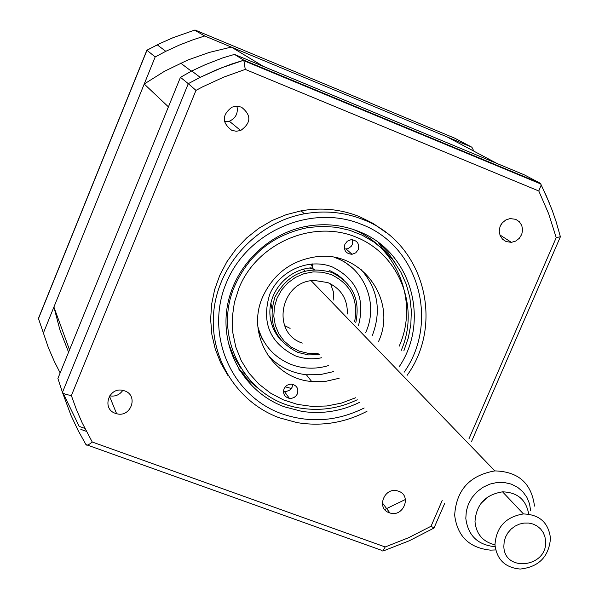 <?xml version="1.0" encoding="UTF-8"?>
<svg xmlns="http://www.w3.org/2000/svg" width="599" height="599" viewBox="0 0 599 599"><rect width="100%" height="100%" fill="white"/><g stroke="black" fill="none" stroke-linecap="round" stroke-linejoin="round"><path stroke-width="0.9" d="M115.405 413.347L116.618 413.714C130.889 417.93 138.833 395.43 124.644 390.877L122.668 390.338C108.531 387.051 101.628 409.027 115.405 413.347M122.81 390.368C119.583 394.936 115.195 396.77 109.654 395.864M231.82 130.357L236.208 131.248L240.648 130.507C251.31 122.915 251.55 115.113 241.382 107.109L236.695 106.195L231.985 107.146C221.825 114.948 221.772 122.683 231.82 130.357M236.919 106.195C238.32 113.189 235.789 118.198 229.335 121.23L224.528 121.926M506.133 241.584L511.404 242.348L515.724 241.075L519.348 238.275L521.759 234.344L522.613 229.851L521.766 225.441L519.355 221.75L515.724 219.316L510.078 218.583L505.826 219.96L502.299 222.828L499.985 226.766L499.222 231.229L500.113 235.579L502.531 239.203L506.133 241.584M501.513 223.839L500.861 224.872M389.313 512.774L389.934 512.984C403.322 517.566 412.105 495.575 398.59 491.232L397.571 490.918C384.191 486.822 375.992 508.588 389.313 512.774M385.741 232.3L373.05 223.367L359.063 216.464C340.539 209.171 321.221 207.291 301.11 210.833L286.3 214.652L272.088 220.522L258.79 228.339L246.668 237.938L235.991 249.109L226.976 261.628L219.811 275.233L214.637 289.624L211.559 304.517L210.638 319.589L211.881 334.534L215.251 349.045L220.664 362.822L228.002 375.595M407.11 375.341C445.184 322.764 423.358 241.974 362.807 219.451C344.155 212.106 324.688 210.219 304.427 213.791C257.847 222.214 219.234 263.313 213.94 309.99C208.445 356.667 236.523 402.109 279.216 417.758L296.902 422.572C321.296 426.645 344.665 422.887 366.992 411.288M399.009 367.022C430.868 320.315 410.817 250.764 358.195 231.251C342.381 225.044 325.871 223.277 308.665 225.95C267.027 232.569 231.948 268.704 226.722 310.282C221.293 351.868 246.084 392.719 284.211 406.758L301.896 411.386C321.843 414.336 341.033 411.333 359.482 402.378M396.051 264.234L388.174 252.741L378.561 242.625M238.979 369.433L248.136 379.968L258.828 388.916M442.219 500.472L431.04 526.244L408.6 537.707L385.202 546.969L92.239 442.017L82.123 422.737L76.343 409.357L71.371 395.602L195.97 90.382L202.754 86.773L223.667 77.144L245.261 69.409L538.786 190.984L541.189 185.076L540.418 183.339L524.237 174.811L234.456 54.397L222.566 57.961L205.577 64.565L191.762 70.974L180.449 77.323L57.901 378.441L58.709 380.927M63.172 393.273L79.188 426.368L84.871 428.412M80.843 429.378L86.376 431.362M57.901 378.441L62.566 392.689L65.186 394.239L71.371 395.602M234.456 54.397L243.696 60.11L540.418 183.339L540.74 183.968M525.024 177.124L525.226 177.529M538.786 190.984L548.706 213.865L556.216 237.646L560.379 236.725L560.17 235.894M556.216 237.646L468.957 438.82M434.013 528.026L431.04 526.244M382.806 551.08L385.202 546.969M87.402 445.087L85.934 444.57C86.6 445.828 88.704 444.975 92.239 442.017M195.97 90.382L188.288 83.658L200.163 77.338L215.393 70.3L230.989 64.243L243.808 60.2L221.645 67.807L200.163 77.338L191.762 70.974M245.261 69.409L243.808 60.2M180.449 77.323L188.288 83.658L62.438 392.42L71.049 415.511L78.02 430.307L85.934 444.563L382.065 550.474M473.884 151.173L471.9 147.234L204.701 35.992L194.585 30.115M471.9 147.234L454.768 138.204L195.004 29.995L173.133 37.655L159.858 43.562L146.86 50.219L38.486 318.256L39.339 321.221M204.701 35.992L193.342 39.661L179.4 45.052L165.796 51.312L155.193 56.935L146.965 50.286L38.486 318.586L48.437 347.862L54.569 361.968L60.155 372.9M155.193 56.935L43.263 333.321M191.156 71.056L192.399 70.66M284.038 388.803C282.691 393.805 284.48 397.002 289.414 398.387L291.503 398.38L294.161 397.451L296.31 395.617L297.396 393.805C298.751 388.714 296.902 385.509 291.848 384.191L289.796 384.251L287.198 385.202L285.558 386.497L284.038 388.803M283.477 391.267L286.449 391.439L289.669 390.151L291.975 387.553L292.836 384.371M401.233 350.385C420.079 307.242 399.323 254.043 355.776 236.994C312.513 219.286 257.203 243.194 239.046 287.894L234.396 302.42L232.277 317.403L232.749 332.4L235.774 346.978L241.262 360.703L249.034 373.184L258.858 384.071L270.426 393.049L283.402 399.877L297.411 404.377L312.049 406.421L326.904 405.98L341.55 403.067L355.589 397.766M357.274 399.765C339.551 408.248 321.131 411.101 302.008 408.338C247.17 401.63 211.395 338.24 234.808 285.73C249.491 253.587 274.095 234.164 308.605 227.463L322.494 226.325L336.301 227.268L349.704 230.278L362.395 235.28L374.098 242.131L384.551 250.689L393.521 260.73L400.813 272.036L406.287 284.345L409.821 297.381L411.348 310.844L410.839 324.448L408.323 337.888L403.853 350.872M399.151 346.237C419.075 302.158 397.594 246.496 352.661 229.245M344.867 244.355C343.534 250.457 345.93 253.766 352.055 254.283L355.761 252.815L358.232 249.656C359.557 243.464 357.109 240.154 350.879 239.742L347.27 241.24L344.867 244.355M344.492 249.057L347.854 248.705L351.111 246.459L352.302 244.512L352.631 239.727M339.146 378.283L325.534 381.391L311.667 381.488C272.485 378.673 246.002 333.942 262.647 296.992C273.384 273.855 291.271 260.438 316.324 256.731C361.833 250.24 397.886 300.541 378.486 341.617M333.516 371.605L320.068 374.675L306.366 374.757C290.635 372.907 277.584 366.109 267.214 354.361M360.868 269.28C377.827 288.658 381.66 310.701 372.368 335.395M228.137 342.366L233.483 355.993L241.008 368.467M313.262 269.026L311.076 264.002M270.344 306.403L271.519 306.95M354.66 321.506C358.599 299.747 350.767 284.091 331.172 274.537L322.337 272.201L313.12 271.909L303.985 273.683L295.389 277.434L287.79 282.975L281.552 290.021L277.015 298.227L274.387 307.152L273.81 316.354L275.308 325.369L278.797 333.733L284.098 341.041L290.927 346.911L298.953 351.066L308.373 353.388L318.159 353.395M319.237 354.675L308.358 354.908L297.86 352.414C275.016 340.824 267.364 322.404 274.911 297.156C287.662 273.84 306.546 265.589 331.554 272.38C352.482 282.706 360.561 299.47 355.791 322.659M347.345 313.988C347.675 299.171 341.16 288.696 327.788 282.578L314.333 280.459C280.414 280.759 270.613 332.879 302.308 343.092M333.853 300.144L333.344 291.735L330.596 283.836M314.64 269.52L309.346 268.008M270.905 303.199L271.879 308.365M284.607 325.609L290.111 328.387M405.418 499.484L384.693 509.509M69.491 349.958L168.641 106.315M68.578 352.205L59.975 330.101L53.903 307.047L69.379 349.427M53.903 307.047L144.224 84.017L168.184 106.644M263.006 66.257L496.788 163.4M144.224 84.017L164.598 71.221L187.689 60.072L209.216 52.435L231.326 47.074L263.103 66.234M231.326 47.074L446.921 136.834L496.736 163.325M498.533 166.125L498.81 166.559M224.483 121.724L229.365 121.253M244.961 374.248L238.739 369.036M378.186 242.355L382.783 249.034M285.693 391.514L283.484 391.14M312.371 263.897L312.176 266.211M271.13 305.497L270.471 305.542M270.209 317.021L271.579 323.722L273.316 328.529L276.521 334.497L279.553 338.57M343.976 280.04L337.357 274.567L329.697 270.591M328.454 365.6C315.868 369.343 303.528 369.006 291.436 364.589C274.102 357.536 262.924 344.934 257.899 326.777M334.309 257.368L336.256 258.094C365.053 268.764 378.89 304.636 365.592 332.722M285.266 386.827L291.376 388.489M258.191 329.517L261.838 338.165L266.899 346.027M352.609 268.172L345.264 262.377L337.005 257.922M495.687 549.942L490.461 550.137C469.264 547.935 457.337 536.292 454.663 515.222C456.266 490.087 469.668 475.314 494.864 470.904C518.315 471.533 531.523 483.258 534.48 506.08M530.632 510.887L529.561 503.871L526.918 497.38L522.845 491.742L517.529 487.234L511.239 484.097L504.283 482.495L497.02 482.495L489.81 484.119L483.026 487.272L477.006 491.809L472.057 497.492L468.433 504.036L466.321 511.104L465.812 518.337C467.991 535.558 477.762 545.015 495.118 546.7M488.791 496.249L480.96 503.377M494.976 544.82C496.219 527.142 505.721 516.847 523.466 513.942C539.512 514.526 548.519 522.65 550.488 538.291C548.901 556.748 538.815 566.998 520.231 569.05C505.242 567.732 496.826 559.661 494.976 544.82C482.936 541.848 476.272 534.143 474.992 521.722C476.16 504.583 485.347 494.624 502.546 491.839C517.469 492.303 526.192 499.746 528.715 514.152M545.607 541.256L544.925 536.741L543.226 532.571L540.605 528.947L537.183 526.064L533.14 524.065L528.662 523.047L523.99 523.069L519.348 524.132L514.983 526.177L511.104 529.104L507.915 532.766L505.571 536.974L504.193 541.518L503.849 546.176C503.946 572.741 547.568 567.485 545.607 541.256M404.108 372.256C439.748 321.963 418.604 245.568 361.16 224.228C311.24 203.682 247.23 231.274 226.28 282.975C204.581 334.392 231.139 395.58 281.32 413.624C309.384 423.366 337.02 421.486 364.207 407.986M541.197 184.874L549.612 203.638M321.813 357.73C312.656 359.617 303.768 358.958 295.15 355.769C269.805 342.928 261.306 322.502 269.662 294.491C279.471 270.486 309.106 257.6 332.505 267.027C356.727 279.269 365.397 298.744 358.502 325.452M109.475 396.141L116.618 413.714M229.335 121.23L240.648 130.507M499.858 234.898L511.404 242.348M382.312 502.823L389.934 512.984M301.11 210.833L304.427 213.791M560.439 236.657L471.555 441.485M444.69 503.4L433.968 528.108M433.878 528.108L409.304 540.762L383.585 550.825M244.19 60.836L541.069 184.103M541.189 185.076L546.273 195.776L552.226 210.384L556.082 221.563L560.379 236.725M165.796 51.312L157.252 44.843L146.942 50.279M284.383 391.454L289.414 398.387M307.22 226.197L308.605 227.463M346.2 249.079L352.055 254.283M306.366 374.757L311.667 381.488M303.356 269.176L305.056 270.928M180.688 63.112L191.336 71.191M311.158 267.82C279.508 270.396 254.8 309.518 280.676 340.022M494.864 470.904L311.24 280.781M523.466 513.942L502.546 491.839"/></g></svg>
